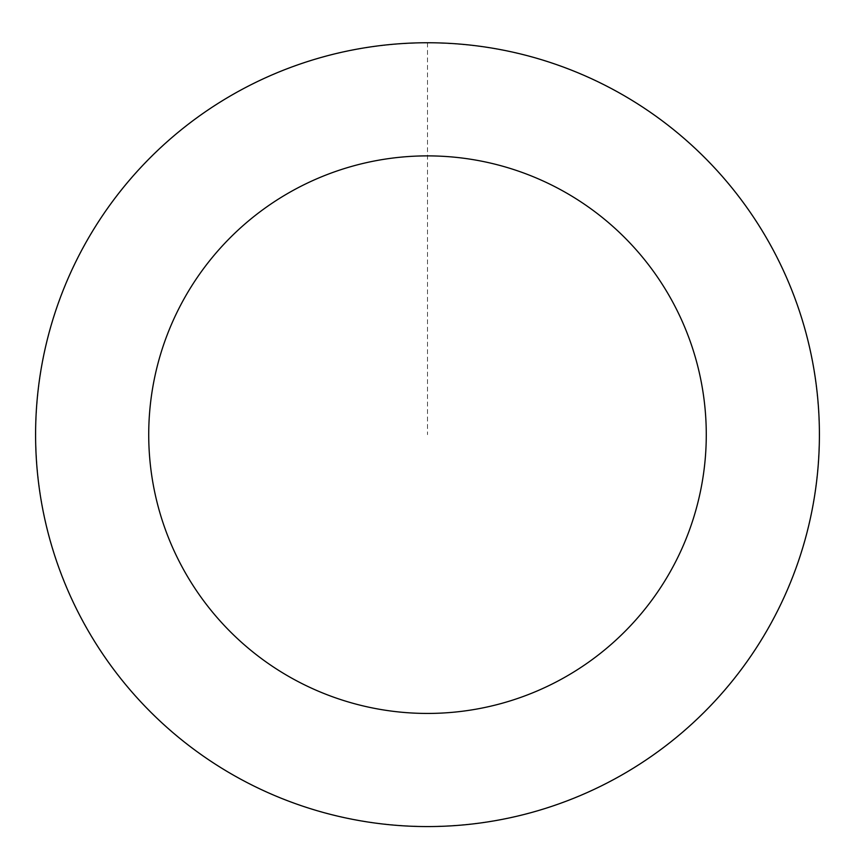 <?xml version="1.0" encoding="UTF-8"?>
<svg xmlns="http://www.w3.org/2000/svg" width="855" height="855" viewBox="0 0 855 855"><rect width="100%" height="100%" fill="white"/><g stroke="black" fill="none" stroke-linecap="round" stroke-linejoin="round"><path stroke-width="0.64" stroke-dasharray="4.28 3.21" d="M532.462 812.186A391.846 391.846 0 0 1 48.072 336.806A391.846 391.846 0 0 1 701.955 155.001A391.846 391.846 0 0 1 532.462 812.186A391.846 391.846 0 0 1 48.072 336.806A391.846 391.846 0 0 1 701.955 155.001A391.846 391.846 0 0 1 532.462 812.186M532.483 812.25A391.911 391.911 0 0 0 805.089 329.677A391.911 391.911 0 0 0 322.517 57.071A391.911 391.911 0 0 0 49.911 539.644A391.911 391.911 0 0 0 532.483 812.25M532.43 812.058A391.718 391.718 0 0 0 804.897 329.731A391.718 391.718 0 0 0 322.57 57.264A391.718 391.718 0 0 0 50.103 539.591A391.718 391.718 0 0 0 532.43 812.058M322.517 57.071A391.911 391.911 0 0 0 152.992 714.374A391.911 391.911 0 0 0 806.992 532.537A391.911 391.911 0 0 0 322.517 57.071M427.5 42.825L427.5 434.661"/><path stroke-width="1.28" d="M322.517 57.071A391.911 391.911 0 0 0 152.992 714.374A391.911 391.911 0 0 0 806.992 532.537A391.911 391.911 0 0 0 322.517 57.071M352.826 166.073A278.773 278.773 0 0 0 232.239 633.63A278.773 278.773 0 0 0 697.445 504.279A278.773 278.773 0 0 0 352.826 166.073"/></g></svg>
